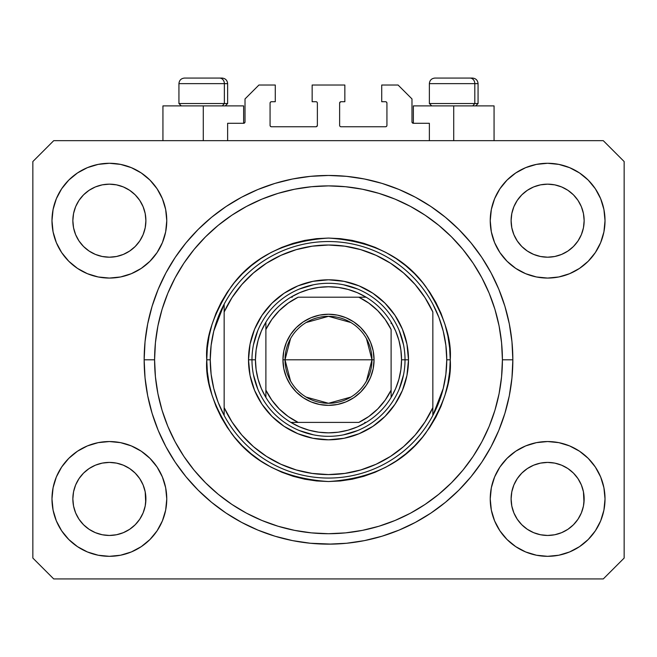 <?xml version="1.0" encoding="UTF-8"?>
<svg xmlns="http://www.w3.org/2000/svg" width="657" height="657" viewBox="0 0 657 657"><rect width="100%" height="100%" fill="white"/><g stroke="black" fill="none" stroke-linecap="round" stroke-linejoin="round"><path stroke-width="0.99" d="M227.634 140.672L227.634 123.286L243.632 123.286L227.634 123.286L227.634 140.672M245.02 121.89L245.02 98.936L245.02 121.89A1.388 1.388 0 0 1 243.632 123.286L244.166 123.179L243.632 123.286L243.632 105.892L203.284 105.892L203.284 140.672L203.284 105.892L162.936 105.892L162.936 140.672M245.02 98.936L258.932 85.024L275.283 85.024L275.283 101.72L271.456 101.72L275.283 101.72L275.283 85.024L258.932 85.024L245.02 98.936M270.068 103.108L270.068 125.372L270.068 103.108A1.388 1.388 0 0 1 271.456 101.72L270.922 101.827L271.456 101.72M271.456 126.76L315.976 126.76L271.456 126.76A1.388 1.388 0 0 1 270.068 125.372L270.175 125.906L270.068 125.372M316.961 126.358L316.51 126.653L317.372 125.372L317.372 103.108L317.372 125.372A1.388 1.388 0 0 1 315.976 126.76L316.51 126.653L315.976 126.76M315.976 101.72L312.149 101.72L315.976 101.72A1.388 1.388 0 0 1 317.372 103.108L317.265 102.574L317.372 103.108M312.149 101.72L312.149 85.024L312.149 101.72M344.851 85.024L312.149 85.024L344.851 85.024L344.851 101.72L341.024 101.72L344.851 101.72L344.851 85.024M340.039 102.131L340.49 101.827L339.628 103.108L339.628 125.372L339.628 103.108A1.388 1.388 0 0 1 341.024 101.72L340.49 101.827L341.024 101.72M341.024 126.76L385.544 126.76L341.024 126.76A1.388 1.388 0 0 1 339.628 125.372L339.735 125.906L339.628 125.372M386.932 125.372L386.932 103.108L386.932 125.372A1.388 1.388 0 0 1 385.544 126.76L386.078 126.653L385.544 126.76M385.544 101.72L381.717 101.72L385.544 101.72A1.388 1.388 0 0 1 386.932 103.108L386.825 102.574L386.932 103.108M381.717 101.72L381.717 85.024L398.068 85.024L411.98 98.936L411.98 121.89L411.98 98.936L398.068 85.024L381.717 85.024L381.717 101.72M413.368 105.892L453.716 105.892L453.716 140.672L453.716 105.892L494.064 105.892L413.368 105.892L413.368 123.286L429.366 123.286L413.368 123.286A1.388 1.388 0 0 1 411.98 121.89L412.087 122.424L411.98 121.89M429.366 123.286L429.366 140.672L429.366 123.286M386.078 101.827L386.825 102.574L386.078 101.827M386.825 125.906L386.078 126.653L386.825 125.906M340.039 126.358L339.735 125.906M316.961 102.131L317.265 102.574M270.922 126.653L270.175 125.906L270.922 126.653M270.175 102.574L270.922 101.827L270.175 102.574M413.368 123.286L412.087 122.424M244.913 122.424L244.166 123.179M327.227 544.144L330.126 544.144M331.752 544.119L310.433 543.265L292.537 540.612L274.987 536.211L257.955 530.117L241.604 522.381L226.082 513.084L211.554 502.309L198.151 490.155L185.997 476.752L175.222 462.224L165.917 446.703L158.189 430.351L152.095 413.319L147.694 395.769L145.041 377.874L144.154 359.806L145.041 341.739L147.694 323.844L152.095 306.293L158.189 289.261L165.917 272.901L175.222 257.388L185.997 242.86L198.151 229.449L211.554 217.303L226.082 206.528L241.604 197.223L257.955 189.487L274.987 183.393L292.537 179L310.433 176.347L328.5 175.46L346.567 176.347L364.463 179L382.013 183.393L399.045 189.487L415.396 197.223L430.918 206.528L445.446 217.303L458.849 229.449L471.003 242.86L481.778 257.388L491.083 272.901L498.811 289.261L504.904 306.293L509.306 323.844L511.959 341.739L512.846 359.806A184.346 184.346 0 0 1 328.5 544.152A184.346 184.346 0 0 1 144.154 359.806A184.346 184.346 0 0 1 328.5 175.46A184.346 184.346 0 0 1 512.846 359.806L511.959 377.874L509.306 395.769L504.904 413.319L498.811 430.351L491.083 446.703L481.778 462.224L471.003 476.752L458.849 490.155L445.446 502.309L430.918 513.084L415.396 522.381L399.045 530.117L382.013 536.211L364.463 540.612L346.567 543.265L328.525 544.152M144.203 364.15L144.179 362.927M513.889 206.684A36.521 36.521 0 0 0 513.889 206.692L511.811 213.55L513.889 206.7L517.273 200.369A36.521 36.521 0 0 0 517.256 200.393L513.889 206.7L517.264 200.385L521.806 194.85L517.264 200.385L521.806 194.85L527.341 190.308L521.806 194.85L527.341 190.308L533.656 186.933L527.341 190.308L533.656 186.933L540.506 184.855A36.521 36.521 0 0 0 540.514 184.855L533.656 186.933L540.506 184.855L547.626 184.157L554.779 184.863A36.521 36.521 0 0 0 554.763 184.855L547.626 184.157L554.754 184.855L561.604 186.933L554.754 184.855A36.521 36.521 0 0 0 554.73 184.847M75.637 206.684A36.521 36.521 0 0 0 75.629 206.692L73.551 213.55L75.629 206.7L79.012 200.369A36.521 36.521 0 0 0 78.996 200.393L75.629 206.7L79.004 200.385L83.546 194.85L79.004 200.385L83.546 194.85L89.081 190.308L83.546 194.85L89.081 190.308L95.396 186.933L89.081 190.308L95.396 186.933L102.246 184.855A36.521 36.521 0 0 0 102.229 184.855L102.27 184.847A36.521 36.521 0 0 0 102.254 184.855L95.396 186.933L102.246 184.855L109.374 184.157L116.519 184.863A36.521 36.521 0 0 0 116.503 184.855L109.374 184.157L116.494 184.855L123.344 186.933L116.494 184.855A36.521 36.521 0 0 0 116.47 184.847M95.396 254.415L102.246 256.493L95.396 254.415A36.521 36.521 0 0 0 102.237 256.493L95.396 254.415L89.081 251.04L95.396 254.415L89.081 251.04L83.546 246.498L79.004 240.963L75.629 234.648L73.551 227.798A36.521 36.521 0 0 0 73.551 227.815L75.629 234.648A36.521 36.521 0 0 0 75.629 234.648L73.551 227.798L72.853 220.678A36.521 36.521 0 0 1 109.374 184.157A36.521 36.521 0 0 1 145.895 220.678L145.895 220.736M89.081 251.04L83.546 246.498L79.004 240.963A36.521 36.521 0 0 0 83.538 246.49M116.494 256.493L123.344 254.415L116.494 256.493A36.521 36.521 0 0 0 123.344 254.415L116.494 256.493L109.374 257.199A36.521 36.521 0 0 0 116.486 256.493L109.374 257.199L102.246 256.493A36.521 36.521 0 0 0 109.358 257.199M135.211 246.49A36.521 36.521 0 0 0 139.736 240.963L143.111 234.648A36.521 36.521 0 0 0 143.119 234.639L145.189 227.798A36.521 36.521 0 0 0 145.189 227.807L143.111 234.648L139.736 240.963L135.194 246.498L139.736 240.963L135.194 246.498L129.659 251.04L135.194 246.498L129.659 251.04L123.311 254.431M116.494 184.855L123.344 186.933L129.659 190.308L123.344 186.933L129.659 190.308L135.194 194.85L139.736 200.385L143.111 206.7L145.189 213.55L143.111 206.7L145.189 213.55L145.895 220.678L145.189 227.798L145.714 224.267M109.374 257.199L102.213 256.485M533.656 254.415L540.506 256.493L533.656 254.415A36.521 36.521 0 0 0 540.497 256.493L533.656 254.415L527.341 251.04L533.656 254.415L527.341 251.04L521.806 246.498L517.264 240.963L513.889 234.648L511.811 227.798A36.521 36.521 0 0 0 511.811 227.815L513.889 234.648A36.521 36.521 0 0 0 513.881 234.648L511.811 227.798L511.105 220.678A36.521 36.521 0 0 1 547.626 184.157A36.521 36.521 0 0 1 584.147 220.678L584.147 220.736M527.341 251.04L521.806 246.498L517.264 240.963A36.521 36.521 0 0 0 521.789 246.49M547.642 257.199A36.521 36.521 0 0 0 554.746 256.493L547.626 257.199L540.506 256.493A36.521 36.521 0 0 0 547.618 257.199L540.473 256.485M573.462 246.49A36.521 36.521 0 0 0 577.996 240.963L573.454 246.498L567.919 251.04L573.454 246.498L567.919 251.04L561.604 254.415L567.919 251.04L561.604 254.415L554.754 256.493A36.521 36.521 0 0 0 561.595 254.415L561.571 254.431M554.754 184.855L561.604 186.933L567.919 190.308L561.604 186.933L567.919 190.308L573.454 194.85L577.996 200.385L581.371 206.7L583.449 213.55L581.371 206.7L583.449 213.55L584.147 220.678L583.449 227.798L581.371 234.648A36.521 36.521 0 0 0 581.371 234.639L583.449 227.798A36.521 36.521 0 0 0 583.449 227.807L581.371 234.648L577.996 240.971L581.371 234.648L577.996 240.963L573.454 246.498L577.996 240.963M583.449 227.798L583.974 224.267M511.286 502.506A36.521 36.521 0 0 0 511.286 502.515L511.105 498.934L511.811 506.071L513.889 512.912L511.811 506.062L511.105 498.934A36.521 36.521 0 0 1 547.626 462.413A36.521 36.521 0 0 1 584.147 498.934L584.147 498.992M554.73 534.757A36.521 36.521 0 0 0 554.746 534.757L547.626 535.455L540.506 534.757L533.656 532.671L540.506 534.757A36.521 36.521 0 0 0 540.522 534.757L540.481 534.749A36.521 36.521 0 0 0 540.497 534.749L533.656 532.671L527.341 529.304L533.656 532.671L527.341 529.304L521.806 524.754L517.264 519.227A36.521 36.521 0 0 0 517.273 519.235L513.889 512.912L511.811 506.062M540.473 463.119L547.626 462.413A36.521 36.521 0 0 0 540.514 463.111L533.656 465.189L540.506 463.111L547.626 462.413L554.754 463.111L561.604 465.189L554.754 463.111L561.604 465.189L567.919 468.564L561.604 465.189L567.919 468.564L573.454 473.106L577.996 478.641L581.371 484.956L583.449 491.806A36.521 36.521 0 0 0 583.449 491.789L581.371 484.956L583.449 491.806L583.974 502.531A36.521 36.521 0 0 0 583.974 502.506L584.147 498.934L583.449 506.062L581.371 512.912L583.449 506.062L581.371 512.912L577.996 519.227L581.371 512.912L577.996 519.227L573.454 524.754L577.996 519.227L573.454 524.754L567.919 529.304L561.604 532.671L554.754 534.757A36.521 36.521 0 0 0 554.771 534.749L561.604 532.671L567.919 529.304L573.438 524.771M527.341 529.304L521.798 524.754M73.026 502.506A36.521 36.521 0 0 0 73.026 502.515L72.853 498.934L73.551 506.071L75.629 512.903A36.521 36.521 0 0 0 75.637 512.92L73.551 506.062L72.853 498.934A36.521 36.521 0 0 1 109.374 462.413A36.521 36.521 0 0 1 145.895 498.934L145.895 498.992M109.358 462.413A36.521 36.521 0 0 0 102.254 463.111L95.396 465.189L102.246 463.111L109.374 462.413L116.494 463.111L123.344 465.189L116.494 463.111L123.344 465.189L129.659 468.564L123.344 465.189L129.659 468.564L135.194 473.106L139.736 478.641L143.111 484.956L145.189 491.806A36.521 36.521 0 0 0 145.189 491.789L143.111 484.956L145.189 491.806L145.714 502.531A36.521 36.521 0 0 0 145.714 502.506L145.895 498.934L145.189 506.062L143.111 512.912L145.189 506.062L143.111 512.912L139.736 519.227L143.111 512.912L139.736 519.227L135.194 524.754L139.736 519.227L135.194 524.754L129.659 529.304L135.194 524.754L129.659 529.304L123.344 532.671L129.659 529.304L123.344 532.671L116.494 534.757A36.521 36.521 0 0 0 116.486 534.757L109.374 535.455L102.246 534.757L95.396 532.671L102.246 534.757A36.521 36.521 0 0 0 102.237 534.749L95.396 532.671L89.081 529.304L95.396 532.671L89.081 529.304L83.546 524.754L79.004 519.227A36.521 36.521 0 0 0 79.012 519.235L75.629 512.912L73.551 506.062M116.519 534.749A36.521 36.521 0 0 1 116.503 534.749L109.374 535.455L102.246 534.757A36.521 36.521 0 0 0 102.27 534.757M89.081 529.304L83.538 524.754M56.346 520.894L53.086 510.128L51.977 498.934A57.389 57.389 0 0 1 109.374 441.545A57.389 57.389 0 0 1 166.763 498.934A57.389 57.389 0 0 1 109.374 556.323A57.389 57.389 0 0 1 51.977 498.934L53.086 487.74L56.346 476.974L61.651 467.045L68.788 458.356L77.485 451.211L87.406 445.914L98.172 442.646L109.374 441.545L120.568 442.646L131.334 445.914L141.255 451.211L149.952 458.356L157.089 467.045L162.394 476.974L165.663 487.74L166.763 498.934L165.663 510.128L162.394 520.894L157.089 530.815L149.952 539.512L141.255 546.649L131.334 551.954L120.568 555.222L109.374 556.323L98.172 555.222L87.406 551.954L77.485 546.649L68.788 539.512L61.651 530.815L56.346 520.894L53.086 510.128L51.977 498.934L53.086 487.74L56.346 476.974M600.654 476.974L603.914 487.74L605.023 498.934A57.389 57.389 0 0 1 547.626 556.323A57.389 57.389 0 0 1 490.237 498.934L491.337 487.74L494.606 476.974L499.911 467.045L507.048 458.356L515.745 451.211L525.666 445.914L536.432 442.646L547.626 441.545L558.828 442.646L569.594 445.914L579.515 451.211L588.212 458.356L595.349 467.045L600.654 476.974L603.914 487.74L605.023 498.934L603.914 510.128L600.654 520.894L595.349 530.815L588.212 539.512L579.515 546.649L569.594 551.954L558.828 555.222L547.626 556.323L536.432 555.222L525.666 551.954L515.745 546.649L507.048 539.512L499.911 530.815L494.606 520.894L491.337 510.128L490.237 498.934A57.389 57.389 0 0 1 547.626 441.545A57.389 57.389 0 0 1 605.023 498.934L603.914 510.128L600.654 520.894M600.654 198.71L603.914 209.476L605.023 220.678A57.389 57.389 0 0 1 547.626 278.067A57.389 57.389 0 0 1 490.237 220.678L491.337 209.476L494.606 198.71L499.911 188.789L507.048 180.092L515.745 172.955L525.666 167.65L536.432 164.39L547.626 163.281L558.828 164.39L569.594 167.65L579.515 172.955L588.212 180.092L595.349 188.789L600.654 198.71L603.914 209.476L605.023 220.678L603.914 231.872L600.654 242.638L595.349 252.559L588.212 261.256L579.515 268.393L569.594 273.698L558.828 276.967L547.626 278.067L536.432 276.967L525.666 273.698L515.745 268.393L507.048 261.256L499.911 252.559L494.606 242.638L491.337 231.872L490.237 220.678A57.389 57.389 0 0 1 547.626 163.281A57.389 57.389 0 0 1 605.023 220.678L603.914 231.872L600.654 242.638M56.346 242.638L53.086 231.872L51.977 220.678A57.389 57.389 0 0 1 109.374 163.281A57.389 57.389 0 0 1 166.763 220.678A57.389 57.389 0 0 1 109.374 278.067A57.389 57.389 0 0 1 51.977 220.678L53.086 209.476L56.346 198.71L61.651 188.789L68.788 180.092L77.485 172.955L87.406 167.65L98.172 164.39L109.374 163.281L120.568 164.39L131.334 167.65L141.255 172.955L149.952 180.092L157.089 188.789L162.394 198.71L165.663 209.476L166.763 220.678L165.663 231.872L162.394 242.638L157.089 252.559L149.952 261.256L141.255 268.393L131.334 273.698L120.568 276.967L109.374 278.067L98.172 276.967L87.406 273.698L77.485 268.393L68.788 261.256L61.651 252.559L56.346 242.638L53.086 231.872L51.977 220.678L53.086 209.476L56.346 198.71M123.344 254.415L129.659 251.04L123.344 254.415M145.895 220.678L145.714 217.097L145.895 220.678A36.521 36.521 0 0 1 109.374 257.199A36.521 36.521 0 0 1 72.853 220.678L73.551 213.55L75.629 206.709M584.147 220.678L583.974 217.097L584.147 220.678A36.521 36.521 0 0 1 547.626 257.199A36.521 36.521 0 0 1 511.105 220.678L511.811 213.55L513.881 206.709M584.147 498.934L583.974 495.353L584.147 498.934A36.521 36.521 0 0 1 547.626 535.455A36.521 36.521 0 0 1 511.105 498.934L511.811 491.806L513.889 484.956L511.811 491.806A36.521 36.521 0 0 0 511.811 491.797L513.889 484.956L517.264 478.641L513.889 484.956A36.521 36.521 0 0 0 513.889 484.948A36.521 36.521 0 0 0 513.881 484.973M145.895 498.934L145.714 495.353L145.895 498.934A36.521 36.521 0 0 1 109.374 535.455A36.521 36.521 0 0 1 72.853 498.934L73.551 491.806L75.629 484.956L73.551 491.806A36.521 36.521 0 0 0 73.551 491.797L75.629 484.956L79.004 478.641L75.629 484.956A36.521 36.521 0 0 0 75.621 484.973M83.538 473.122A36.521 36.521 0 0 0 79.004 478.641L83.546 473.106L79.004 478.641L83.546 473.106L89.081 468.564L83.546 473.106L89.081 468.564L95.429 465.181M521.789 473.122A36.521 36.521 0 0 0 517.264 478.641L521.806 473.106L517.264 478.641L521.806 473.106L527.341 468.564L521.806 473.106L527.341 468.564L533.689 465.181M603.282 578.932L53.718 578.932L32.85 558.064L32.85 161.548L53.718 140.672L603.282 140.672L624.15 161.548L624.15 558.064L603.282 578.932L624.15 558.064L624.15 161.548L603.282 140.672L53.718 140.672L32.85 161.548L32.85 558.064L53.718 578.932L603.282 578.932M144.162 358.139L144.154 359.806L144.162 358.139M144.203 355.462L144.179 356.71M511.959 341.739L509.306 323.844M498.811 289.261L497.636 286.477M415.396 197.223L412.727 195.827M399.045 189.487L382.013 183.393M274.987 183.393L257.716 189.586M165.917 272.901L163.872 276.852M145.041 377.874L147.694 395.769M158.189 430.351L159.364 433.127M241.604 522.381L244.273 523.785M257.955 530.117L274.987 536.211M382.013 536.211L399.284 530.018M491.083 446.703L493.128 442.761M243.632 105.892L162.936 105.892M143.119 484.965L143.119 484.965A36.521 36.521 0 0 0 143.103 484.94L139.736 478.641A36.521 36.521 0 0 0 135.211 473.122M123.344 465.189A36.521 36.521 0 0 0 109.382 462.413L116.519 463.119M102.213 463.119L102.246 463.111A36.521 36.521 0 0 0 95.405 465.189L102.246 463.111L109.374 462.413M135.194 473.106L139.736 478.641L135.194 473.106L129.659 468.564M79.004 478.641L75.629 484.956M581.371 484.965L581.371 484.965A36.521 36.521 0 0 0 581.363 484.94L577.996 478.641A36.521 36.521 0 0 0 573.462 473.122M561.595 465.189A36.521 36.521 0 0 0 547.642 462.413M540.497 463.119A36.521 36.521 0 0 0 533.656 465.189L540.506 463.111M573.454 473.106L577.996 478.641L573.454 473.106L567.919 468.564M547.626 462.413L554.779 463.119M517.264 478.641L513.889 484.956M583.974 217.106A36.521 36.521 0 0 0 583.974 217.097L583.449 213.55M567.911 190.3A36.521 36.521 0 0 1 567.927 190.316L573.454 194.85L577.996 200.385A36.521 36.521 0 0 0 577.988 200.369L581.371 206.7M145.714 217.106A36.521 36.521 0 0 0 145.714 217.097L145.189 213.55M129.651 190.3A36.521 36.521 0 0 1 129.667 190.316L135.194 194.85L139.736 200.385A36.521 36.521 0 0 0 139.727 200.369L143.111 206.7M73.551 227.798L73.026 224.251M83.546 246.498L79.004 240.963L75.629 234.648M145.189 227.798L143.111 234.648L139.736 240.963M145.189 491.806L145.714 495.353M73.026 495.353L73.551 491.806M102.246 184.855L109.374 184.157M73.026 217.097L73.551 213.55M511.811 227.798L511.286 224.251M521.806 246.498L517.264 240.963L513.889 234.648M554.754 256.493L547.626 257.199M583.449 491.806L583.974 495.353M511.286 495.353L511.811 491.806M540.506 184.855L547.626 184.157M511.286 217.097L511.811 213.55M521.806 524.754L517.264 519.227L513.889 512.912M573.454 524.754L567.919 529.304L561.604 532.671L554.754 534.757L547.626 535.455L540.506 534.757M583.974 502.515L583.449 506.062M83.546 524.754L79.004 519.227L75.629 512.912M145.714 502.515L145.189 506.062M474.806 103.527L472.753 105.892L474.806 103.527L478.066 103.527L474.806 103.527L474.806 83.636L474.806 103.527L429.366 103.527L474.806 103.527M472.342 78.068L469.985 78.068A5.568 4.821 90 0 1 474.806 83.636L429.366 83.636C429.703 80.261 431.559 78.405 434.934 78.068C431.559 78.405 429.703 80.261 429.366 83.636L429.366 103.527L431.731 105.892M475.701 105.892L478.066 103.527L478.066 83.636C477.729 80.261 475.873 78.405 472.498 78.068C475.873 78.405 477.729 80.261 478.066 83.636L474.806 83.636A5.568 4.821 -90 0 0 469.985 78.068L434.975 78.068M469.985 78.068L435.115 78.068M429.604 83.636L474.806 83.636M224.365 103.527L222.321 105.892L224.365 103.527L227.634 103.527L224.365 103.527L224.365 83.636L224.365 103.527L178.934 103.527L224.365 103.527M221.902 78.068L219.553 78.068A5.568 4.821 90 0 1 224.365 83.636L178.934 83.636C179.271 80.261 181.127 78.405 184.502 78.068C181.127 78.405 179.271 80.261 178.934 83.636L178.934 103.527L181.299 105.892M225.269 105.892L227.634 103.527L227.634 83.636C227.297 80.261 225.441 78.405 222.066 78.068C225.441 78.405 227.297 80.261 227.634 83.636L224.365 83.636A5.568 4.821 -90 0 0 219.553 78.068L184.543 78.068M219.553 78.068L184.683 78.068M179.172 83.636L224.365 83.636M405.024 359.839L408.498 359.806A79.998 79.998 0 0 1 328.5 439.804A79.998 79.998 0 0 1 248.502 359.806L251.976 359.839M206.758 359.806L210.24 359.806A118.26 118.26 0 0 1 432.848 304.15A118.26 118.26 0 0 1 446.76 359.806L450.242 359.806C451.86 380.961 443.746 405.312 425.892 432.848C404.753 462.388 372.289 478.624 328.5 481.54C284.711 478.624 252.247 462.388 231.108 432.848C213.254 405.312 205.14 380.961 206.758 359.806L207.349 371.739L209.098 383.557L212.006 395.144L216.03 406.387L221.138 417.195L227.281 427.436L234.393 437.036L242.417 445.889L251.27 453.913L260.862 461.025L271.111 467.168L281.91 472.276L293.162 476.3L304.749 479.199L316.567 480.957L328.5 481.54L340.433 480.957L352.251 479.199L363.838 476.3L375.09 472.276L385.889 467.168L396.138 461.025L405.73 453.913L414.583 445.889L422.607 437.036L429.719 427.436L435.862 417.195L440.97 406.387L444.994 395.144L447.902 383.557L449.651 371.739L450.242 359.806L449.651 347.873L447.902 336.055L444.994 324.468L440.97 313.217L435.862 302.417L429.719 292.168L422.607 282.576L414.583 273.723L405.73 265.699L396.138 258.579L385.889 252.444L375.09 247.336L363.838 243.312L352.251 240.405L340.433 238.655L328.5 238.064L316.567 238.655L304.749 240.405L293.162 243.312L281.91 247.336L271.111 252.444L260.862 258.579L251.27 265.699L242.417 273.723L234.393 282.576L227.281 292.168L221.138 302.417L216.03 313.217L212.006 324.468L209.098 336.055L207.349 347.873L206.758 359.806C205.14 338.642 213.254 314.301 231.108 286.764C252.247 257.216 284.711 240.988 328.5 238.064C372.289 240.988 404.753 257.216 425.892 286.764C443.746 314.301 451.86 338.642 450.242 359.806L446.76 359.806A118.26 118.26 0 0 1 432.848 415.454L443.229 388.484L445.873 374.252L446.76 359.806L445.873 345.352L443.229 331.12L438.868 317.323L432.848 304.15A118.26 118.26 0 0 0 224.152 304.15L224.152 407.619L232.011 421.966L241.825 435.057L253.405 446.612L266.504 456.401L280.868 464.236L296.2 469.944L312.182 473.418L328.5 474.584L344.818 473.418L360.8 469.944L376.132 464.236L390.496 456.401L403.595 446.612L415.175 435.057L424.989 421.966L432.848 407.619L432.848 311.985L424.989 297.637L415.175 284.555L403.595 273L390.496 263.202L376.132 255.368L360.8 249.66L344.818 246.186L328.5 245.02L312.182 246.186L296.2 249.66L280.868 255.368L266.504 263.202L253.405 273L241.825 284.555L232.011 297.637L224.152 311.985A114.778 114.778 0 0 1 432.848 311.985L432.848 407.619A114.778 114.778 0 0 1 224.152 407.619L224.152 415.454A118.26 118.26 0 0 1 210.24 359.806L206.758 359.806M144.154 359.806L154.592 359.806A173.908 173.908 0 0 1 328.5 185.89A173.908 173.908 0 0 1 502.408 359.806L512.846 359.806L502.408 359.806L501.578 376.847L499.074 393.732L494.926 410.288L489.178 426.36L481.877 441.783L473.106 456.426L462.939 470.133L451.474 482.78L438.827 494.236L425.12 504.404L410.485 513.183L395.054 520.475L378.982 526.224L362.426 530.371L345.549 532.876L328.5 533.714L311.451 532.876L294.574 530.371L278.018 526.224L261.946 520.475L246.515 513.183L231.88 504.404L218.173 494.236L205.526 482.78L194.061 470.133L183.894 456.426L175.123 441.783L167.822 426.36L162.074 410.288L157.926 393.732L155.422 376.847L154.592 359.806L155.422 342.757L157.926 325.872L162.074 309.324L167.822 293.252L175.123 277.821L183.894 263.186L194.061 249.479L205.526 236.832L218.173 225.367L231.88 215.2L246.515 206.429L261.946 199.128L278.018 193.38L294.574 189.232L311.451 186.728L328.5 185.89L345.549 186.728L362.426 189.232L378.982 193.38L395.054 199.128L410.485 206.429L425.12 215.2L438.827 225.367L451.474 236.832L462.939 249.479L473.106 263.186L481.877 277.821L489.178 293.252L494.926 309.324L499.074 325.872L501.578 342.757L502.408 359.806A173.908 173.908 0 0 1 328.5 533.714A173.908 173.908 0 0 1 154.592 359.806L144.154 359.806M432.848 415.454A118.26 118.26 0 0 1 224.152 415.454A118.26 118.26 0 0 0 432.848 415.454L432.848 407.619L432.848 415.454L438.868 402.289L443.229 388.484M408.498 359.806L406.962 375.41L402.413 390.422L395.013 404.252L385.068 416.374L372.946 426.319L359.116 433.71L344.104 438.268L328.5 439.804L312.896 438.268L297.884 433.71L284.054 426.319L271.932 416.374L261.987 404.252L254.588 390.422L250.038 375.41L248.502 359.806L250.038 344.194L254.588 329.19L261.987 315.36L271.932 303.238L284.054 293.285L297.884 285.894L312.896 281.344L328.5 279.808L344.104 281.344L359.116 285.894L372.946 293.285L385.068 303.238L395.013 315.36L402.413 329.19L406.962 344.194L408.498 359.806L405.024 359.806A76.524 76.524 0 0 0 328.5 283.282A76.524 76.524 0 0 0 251.976 359.806L248.502 359.806A79.998 79.998 0 0 1 328.5 279.808A79.998 79.998 0 0 1 408.498 359.806M511.959 377.874L509.306 395.769M145.041 341.739L147.694 323.844M403.554 344.876L399.193 330.52M357.786 289.105L343.43 284.752M313.57 284.752L299.214 289.105M257.807 330.52L253.446 344.876M253.446 374.736L257.807 389.084M299.214 430.499L313.57 434.852M343.43 434.852L357.786 430.499M399.193 389.084L403.554 374.736M224.152 304.15L213.771 331.12L211.127 345.352L210.24 359.806L211.127 374.252L213.771 388.484L218.132 402.289L224.152 415.454L224.152 304.15L218.132 317.323L213.771 331.12M290.55 381.019L285.023 359.806A43.477 43.477 0 0 0 328.5 403.283A43.477 43.477 0 0 0 371.977 359.806L374.063 359.806A45.563 45.563 0 0 1 328.5 405.369A45.563 45.563 0 0 1 282.937 359.806L371.977 359.806A43.477 43.477 0 0 1 328.5 403.283A43.477 43.477 0 0 1 285.023 359.806L290.55 338.593M366.45 338.593L371.977 359.806L366.45 381.019M350.887 397.074L328.5 403.283L306.113 397.074M265.888 397.428L265.888 390.127A69.568 69.568 0 0 0 298.179 422.41L358.821 422.41A69.568 69.568 0 0 0 391.112 390.127L391.112 329.486A69.568 69.568 0 0 0 358.821 297.194L298.179 297.194A69.568 69.568 0 0 0 265.888 329.486L265.888 390.127L271.809 400.121L279.307 408.991L288.185 416.497L298.179 422.41L290.879 422.41A73.042 73.042 0 0 1 255.458 359.806L251.976 359.806A76.524 76.524 0 0 1 328.5 283.282A76.524 76.524 0 0 1 405.024 359.806L401.542 359.806L405.024 359.806A76.524 76.524 0 0 1 328.5 436.322A76.524 76.524 0 0 1 251.976 359.806L255.458 359.806L256.123 369.653L258.111 379.327L261.387 388.64L265.888 397.428A73.042 73.042 0 0 0 290.879 422.41L358.821 422.41L368.815 416.497L377.693 408.991L385.191 400.121L391.112 390.127L391.112 397.428A73.042 73.042 0 0 1 290.879 422.41L299.666 426.91L308.979 430.187L318.653 432.183L328.5 432.848L338.347 432.183L348.021 430.187L357.334 426.91L366.121 422.41A73.042 73.042 0 0 0 391.112 397.428L395.613 388.64L398.889 379.327L400.877 369.653L401.542 359.806A73.042 73.042 0 0 1 391.112 397.428L391.112 329.486L385.191 319.483L377.693 310.613L368.815 303.115L358.821 297.194L366.121 297.194A73.042 73.042 0 0 1 401.542 359.806L400.877 349.951L398.889 340.285L395.613 330.972L391.112 322.185A73.042 73.042 0 0 0 366.121 297.194L298.179 297.194L288.185 303.115L279.307 310.613L271.809 319.483L265.888 329.486L265.888 322.185A73.042 73.042 0 0 1 366.121 297.194L357.334 292.693L348.021 289.417L338.347 287.429L328.5 286.764L318.653 287.429L308.979 289.417L299.666 292.693L290.879 297.194A73.042 73.042 0 0 0 265.888 322.185L261.387 330.972L258.111 340.285L256.123 349.951L255.458 359.806A73.042 73.042 0 0 1 265.888 322.185L265.888 396.056M251.976 359.806A76.524 76.524 0 0 0 328.5 436.322A76.524 76.524 0 0 0 405.024 359.806M391.112 322.185L391.112 323.548M290.879 297.194L292.242 297.194M366.121 422.41L364.758 422.41M374.063 359.806L373.192 368.692L370.597 377.241L366.384 385.117L360.718 392.024L353.811 397.69L345.935 401.903L337.386 404.49L328.5 405.369L319.614 404.49L311.065 401.903L303.189 397.69L296.282 392.024L290.616 385.117L286.403 377.241L283.808 368.692L282.937 359.806L283.808 350.912L286.403 342.371L290.616 334.487L296.282 327.588L303.189 321.922L311.065 317.709L319.614 315.114L328.5 314.243L337.386 315.114L345.935 317.709L353.811 321.922L360.718 327.588L366.384 334.487L370.597 342.371L373.192 350.912L374.063 359.806L285.023 359.806A43.477 43.477 0 0 1 328.5 316.329A43.477 43.477 0 0 1 371.977 359.806A43.477 43.477 0 0 0 328.5 316.329A43.477 43.477 0 0 0 285.023 359.806L282.937 359.806A45.563 45.563 0 0 1 328.5 314.243A45.563 45.563 0 0 1 374.063 359.806M306.113 322.53L328.5 316.329L350.887 322.53M494.064 105.892L494.064 140.672"/></g></svg>
